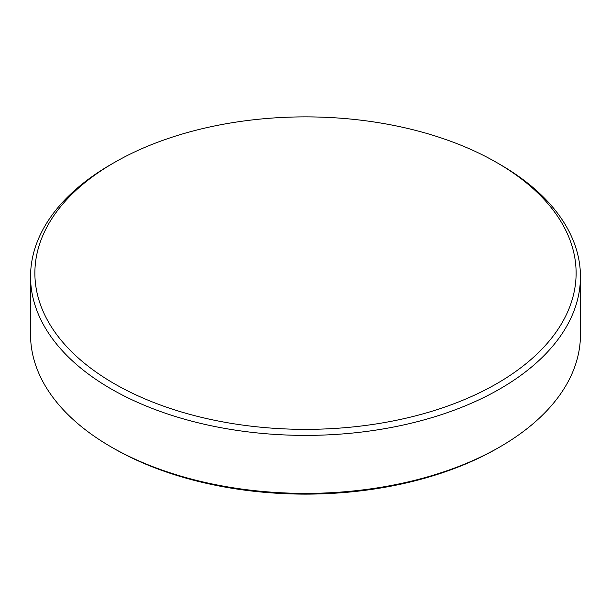 <?xml version="1.0" encoding="UTF-8"?>
<svg xmlns="http://www.w3.org/2000/svg" width="611" height="611" viewBox="0 0 611 611"><rect width="100%" height="100%" fill="white"/><g stroke="black" fill="none" stroke-linecap="round" stroke-linejoin="round"><path stroke-width="0.92" d="M111.08 164.405L114.142 162.641A270.62 156.24 0 0 0 114.142 383.601A270.62 156.24 0 0 0 496.858 383.593A270.62 156.24 0 0 0 496.858 162.641A270.62 156.24 0 0 0 114.142 162.641L111.08 164.405A274.95 158.738 180 0 0 30.55 276.653L30.55 334.652A274.95 158.738 180 0 0 111.08 446.893A274.95 158.738 180 0 0 499.92 446.893L497.751 448.146A271.887 156.974 180 0 1 113.241 448.146L111.08 446.893M496.858 162.641L499.92 164.405A274.95 158.738 180 0 1 580.45 276.653A274.95 158.738 180 0 1 499.92 388.901A274.95 158.738 180 0 1 200.278 423.308A274.95 158.738 180 0 1 30.55 276.653M580.45 276.653L580.45 334.652A274.95 158.738 180 0 1 499.92 446.893L497.759 448.146A271.887 156.974 180 0 1 497.751 448.146"/></g></svg>
